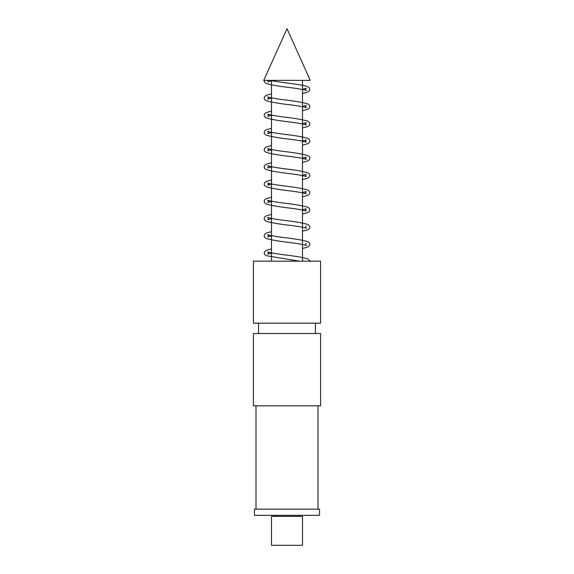 <?xml version="1.0" encoding="UTF-8"?>
<svg xmlns="http://www.w3.org/2000/svg" width="574" height="574" viewBox="0 0 574 574"><rect width="100%" height="100%" fill="white"/><g stroke="black" fill="none" stroke-linecap="round" stroke-linejoin="round"><path stroke-width="0.86" d="M320.579 333.494L253.421 333.494L253.421 405.818L320.579 405.818L320.579 333.494M253.421 261.17L320.579 261.17L320.579 323.162L253.421 323.162L253.421 261.17M271.502 516.37L302.498 516.37L302.498 545.3L271.502 545.3L271.502 516.37M298.882 516.37L298.882 515.337M275.118 516.37L275.118 515.337M287 28.7L310.247 80.36L263.753 80.36L287 28.7M271.502 80.36L271.502 261.17M302.498 80.36L302.498 261.17M265.159 80.36L264.456 80.36M319.546 509.138L254.454 509.138L254.454 515.337L319.546 515.337L319.546 509.138M315.413 323.162L315.413 333.494M317.996 405.818L317.996 509.138M256.004 405.818L256.004 509.138M258.587 323.162L258.587 333.494M271.502 253.084L267.8 254.16L268.302 252.983L267.8 251.799C269.156 252.531 274.2 253.493 282.939 254.669C294.448 255.961 302.649 257.346 307.535 258.824C308.984 259.419 309.745 260.345 309.831 261.593M271.502 231.659L266.465 232.994L264.757 234.17L264.169 235.763C264.255 237.012 265.016 237.93 266.465 238.526C271.366 240.011 279.574 241.396 291.097 242.687C299.815 243.864 304.851 244.818 306.2 245.55L305.698 244.373L306.2 243.189M271.502 248.879L266.465 250.214L264.757 251.39L264.169 252.983L264.757 254.576L266.465 255.746L299.556 261.17M271.502 235.864L267.8 236.94L268.302 235.763L267.8 234.579C269.156 235.311 274.2 236.273 282.939 237.449C294.448 238.741 302.649 240.126 307.535 241.604C308.984 242.199 309.745 243.125 309.831 244.373L309.243 245.966L307.535 247.136L302.498 248.477M271.502 214.439L266.465 215.774L264.757 216.95L264.169 218.543C264.255 219.792 265.016 220.71 266.465 221.306C271.366 222.791 279.574 224.176 291.097 225.467C299.815 226.644 304.851 227.598 306.2 228.33L305.698 227.153L306.2 225.969M271.502 218.644L267.8 219.72L268.302 218.543L267.8 217.359C269.156 218.091 274.2 219.053 282.939 220.229C294.448 221.521 302.649 222.906 307.535 224.384C308.984 224.979 309.745 225.905 309.831 227.153L309.243 228.746L307.535 229.916L302.498 231.257M271.502 197.219L266.465 198.554L264.757 199.73L264.169 201.323C264.255 202.572 265.016 203.49 266.465 204.086C271.366 205.571 279.574 206.956 291.097 208.247C299.815 209.424 304.851 210.378 306.2 211.11L305.698 209.933L306.2 208.749L302.498 209.826M271.502 201.424L267.8 202.5L268.302 201.323L267.8 200.139C269.156 200.871 274.2 201.833 282.939 203.009C294.448 204.301 302.649 205.686 307.535 207.164C308.984 207.759 309.745 208.685 309.831 209.933L309.243 211.526L307.535 212.696L302.498 214.037M271.502 179.999L266.465 181.334L264.757 182.51L264.169 184.103C264.255 185.352 265.016 186.27 266.465 186.866C271.366 188.351 279.574 189.736 291.097 191.027C299.815 192.204 304.851 193.158 306.2 193.89L305.698 192.713L306.2 191.529L302.498 192.606M271.502 184.204L267.8 185.28L268.302 184.103L267.8 182.919C269.156 183.651 274.2 184.613 282.939 185.789C294.448 187.081 302.649 188.466 307.535 189.944C308.984 190.539 309.745 191.465 309.831 192.713L309.243 194.306L307.535 195.476L302.498 196.817M271.502 162.779L266.465 164.114L264.757 165.29L264.169 166.883C264.255 168.132 265.016 169.05 266.465 169.646C271.366 171.131 279.574 172.516 291.097 173.807C299.815 174.984 304.851 175.938 306.2 176.67L305.698 175.493L306.2 174.309L302.498 175.386M271.502 166.984L267.8 168.06L268.302 166.883L267.8 165.699C269.156 166.431 274.2 167.393 282.939 168.569C294.448 169.861 302.649 171.246 307.535 172.724C308.984 173.319 309.745 174.245 309.831 175.493L309.243 177.086L307.535 178.256L302.498 179.597M271.502 145.559L266.465 146.894L264.757 148.07L264.169 149.663C264.255 150.912 265.016 151.83 266.465 152.426C271.366 153.911 279.574 155.296 291.097 156.587C299.815 157.764 304.851 158.718 306.2 159.45L305.698 158.273L306.2 157.089L302.498 158.166M271.502 149.764L267.8 150.84L268.302 149.663L267.8 148.479C269.156 149.211 274.2 150.173 282.939 151.349C294.448 152.641 302.649 154.026 307.535 155.504C308.984 156.099 309.745 157.025 309.831 158.273L309.243 159.866L307.535 161.036L302.498 162.377M271.502 128.339L266.465 129.674L264.757 130.85L264.169 132.443C264.255 133.692 265.016 134.61 266.465 135.206C271.366 136.691 279.574 138.076 291.097 139.367C299.815 140.544 304.851 141.498 306.2 142.23L305.698 141.053L306.2 139.869L302.498 140.946M271.502 132.544L267.8 133.62L268.302 132.443L267.8 131.259C269.156 131.991 274.2 132.953 282.939 134.129C294.448 135.421 302.649 136.806 307.535 138.284C308.984 138.879 309.745 139.805 309.831 141.053L309.243 142.646L307.535 143.816L302.498 145.157M271.502 111.119L266.465 112.454L264.757 113.63L264.169 115.223C264.255 116.472 265.016 117.39 266.465 117.986C271.366 119.471 279.574 120.856 291.097 122.147C299.815 123.324 304.851 124.278 306.2 125.01L305.698 123.833L306.2 122.649L302.498 123.726M271.502 115.324L267.8 116.4L268.302 115.223L267.8 114.039C269.156 114.771 274.2 115.733 282.939 116.909C294.448 118.201 302.649 119.586 307.535 121.064C308.984 121.659 309.745 122.585 309.831 123.833L309.243 125.426L307.535 126.596L302.498 127.937M271.502 93.899L266.465 95.234L264.757 96.41L264.169 98.003C264.255 99.252 265.016 100.17 266.465 100.766C271.366 102.251 279.574 103.636 291.097 104.927C299.815 106.104 304.851 107.058 306.2 107.79L305.698 106.613L306.2 105.429L302.498 106.506M271.502 98.104L267.8 99.18L268.302 98.003L267.8 96.819C269.156 97.551 274.2 98.513 282.939 99.689C294.448 100.981 302.649 102.366 307.535 103.844C308.984 104.439 309.745 105.365 309.831 106.613L309.243 108.206L307.535 109.376L302.498 110.717M264.205 80.36L264.169 80.783C264.255 82.032 265.016 82.95 266.465 83.546C271.366 85.031 279.574 86.416 291.097 87.707C299.815 88.884 304.851 89.838 306.2 90.57L305.698 89.393L306.2 88.209L302.498 89.286M271.502 80.884L267.8 81.96L268.252 80.36M270.074 80.36C278.548 82.412 302.484 84.342 307.521 86.617L309.243 87.793L309.831 89.393L309.243 90.986L307.535 92.156L302.498 93.497"/></g></svg>
